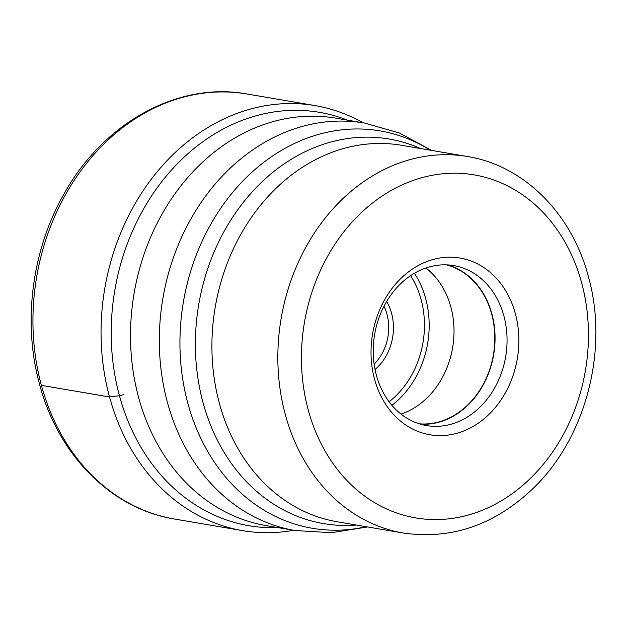 <?xml version="1.0" encoding="UTF-8"?>
<svg xmlns="http://www.w3.org/2000/svg" width="627" height="627" viewBox="0 0 627 627"><rect width="100%" height="100%" fill="white"/><g stroke="black" fill="none" stroke-linecap="round" stroke-linejoin="round"><path stroke-width="0.94" d="M293.671 530.293A215.586 176.595 -80.3 0 1 242.657 530.638A215.586 176.595 -80.3 0 1 109.513 396.962A215.586 176.595 -80.3 0 1 315.052 105.587A215.586 176.595 -80.3 0 1 363.072 122.798M278.012 527.628A209.684 171.767 -80.3 0 1 119.444 395.708L123.997 394.579M347.413 120.133A209.684 171.767 99.7 0 0 165.873 176.548A209.684 171.767 99.7 0 0 119.444 395.708L109.513 396.962L41.398 385.362A215.586 176.595 99.7 0 0 174.541 519.038C111.551 509.014 58.131 455.124 39.564 384.304C22.572 323.038 31.703 250.91 63.515 194.856C102.663 123.19 177.864 81.244 246.936 93.987A215.586 176.595 99.7 0 0 41.398 385.362M335.664 118.135A206.683 169.306 99.7 0 0 328.564 117.108A206.683 169.306 99.7 0 0 138.614 397.471A206.683 169.306 99.7 0 0 259.225 524.235A206.683 169.306 99.7 0 0 266.263 525.622L295.066 530.528A206.683 169.306 -80.3 0 1 167.417 402.377A206.683 169.306 -80.3 0 1 167.385 402.252A206.683 169.306 -80.3 0 1 364.467 123.041L335.664 118.135M374.538 379.178A89.63 73.422 99.7 0 0 467.483 429.37A89.63 73.422 99.7 0 0 515.347 313.618A89.63 73.422 99.7 0 0 422.394 263.426A89.63 73.422 99.7 0 0 374.538 379.178M376.404 375.26A81.142 66.47 99.7 0 0 426.517 425.576A81.142 66.47 99.7 0 0 503.881 315.906A81.142 66.47 99.7 0 0 453.768 265.589A81.142 66.47 99.7 0 0 376.404 375.26M447.709 264.907A81.142 66.47 -80.3 0 1 491.881 313.861A81.142 66.47 -80.3 0 1 420.576 424.213M419.298 423.828A80.844 66.227 99.7 0 0 491.646 313.97A80.844 66.227 99.7 0 0 446.377 264.845M425.89 267.988A80.844 66.227 -80.3 0 1 450.852 307.026A80.844 66.227 -80.3 0 1 401.006 414.086M430.31 150.19A201.565 165.113 99.7 0 0 242.328 181.571A201.565 165.113 99.7 0 0 187.818 403.177A201.565 165.113 99.7 0 0 187.857 403.294A201.565 165.113 99.7 0 0 366.184 526.711M356.316 525.026A195.068 159.791 -80.3 0 1 203.077 402.761A195.068 159.791 -80.3 0 1 203.046 402.644A195.068 159.791 -80.3 0 1 248.355 196.251A195.068 159.791 -80.3 0 1 420.443 148.505M219.395 403.38A190.969 156.436 99.7 0 0 219.426 403.498A190.969 156.436 99.7 0 0 337.342 521.797L403.279 533.028A190.969 156.436 -80.3 0 1 285.332 414.612A190.969 156.436 -80.3 0 1 285.285 414.439A190.969 156.436 -80.3 0 1 467.405 156.507L401.468 145.276A190.969 156.436 99.7 0 0 219.395 403.38M581.613 282.761A173.992 142.533 -80.3 0 1 581.66 282.918A173.992 142.533 -80.3 0 1 488.637 507.502A173.992 142.533 -80.3 0 1 308.265 410.034A173.992 142.533 -80.3 0 1 308.225 409.878A173.992 142.533 99.7 0 1 401.241 185.294A173.992 142.533 99.7 0 1 581.613 282.761M414.4 273.254A89.12 73.006 -80.3 0 1 425.678 298.601A89.12 73.006 -80.3 0 1 425.709 298.718A89.12 73.006 -80.3 0 1 391.906 405.308M410.575 275.653A85.727 70.224 -80.3 0 1 421.093 299.518A85.727 70.224 -80.3 0 1 389.093 401.782M375.048 369.507A48.122 39.423 99.7 0 0 391.561 313.273A48.122 39.423 99.7 0 0 391.522 313.139A48.122 39.423 -80.3 0 0 386.632 301.462M374.131 364.154A44.729 36.64 99.7 0 0 386.969 314.182A44.729 36.64 99.7 0 0 386.937 314.064A44.729 36.64 99.7 0 0 383.998 306.211M242.657 530.638L174.541 519.038M315.052 105.587L246.936 93.987M295.066 530.528L331.479 532.691L367.61 526.954M364.467 123.041L399.548 133.057L431.737 150.433M403.279 533.028C451.558 539.949 495.009 524.917 533.632 487.939C586.182 437.27 608.927 349.027 588.4 276.679C571.981 213.917 524.211 165.567 467.405 156.507"/></g></svg>
